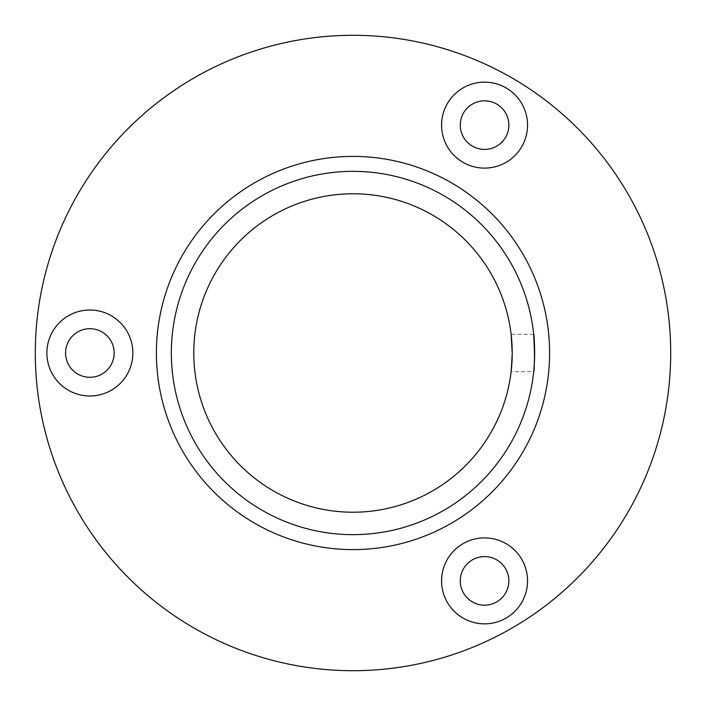 <?xml version="1.0" encoding="UTF-8"?>
<svg xmlns="http://www.w3.org/2000/svg" width="706" height="706" viewBox="0 0 706 706"><rect width="100%" height="100%" fill="white"/><g stroke="black" fill="none" stroke-linecap="round" stroke-linejoin="round"><path stroke-width="0.53" stroke-dasharray="3.53 2.65" d="M353 171.346A181.654 181.654 0 0 0 171.346 353A181.654 181.654 0 0 0 353 534.654A181.654 181.654 0 0 0 534.654 353A181.654 181.654 0 0 0 353 171.346A181.654 181.654 0 0 1 534.654 353A181.654 181.654 0 0 1 353 534.654M534.627 355.983L533.683 371.691L511.126 371.691L511.285 370.253M512.221 352.356L512.194 355.983M533.683 334.309L511.126 334.309M484.563 82.143A42.987 42.987 0 0 0 441.585 125.121A42.987 42.987 0 0 0 484.563 168.107A42.987 42.987 0 0 0 527.55 125.121A42.987 42.987 0 0 0 484.563 82.143M484.563 537.893A42.987 42.987 0 0 0 441.585 580.879A42.987 42.987 0 0 0 484.563 623.857A42.987 42.987 0 0 0 527.55 580.879A42.987 42.987 0 0 0 484.563 537.893M89.874 310.013A42.987 42.987 0 0 0 46.887 353A42.987 42.987 0 0 0 89.874 395.987A42.987 42.987 0 0 0 132.852 353A42.987 42.987 0 0 0 89.874 310.013M353 35.3A317.7 317.7 0 0 1 670.7 353A317.7 317.7 0 0 1 353 670.7A317.7 317.7 0 0 1 35.3 353A317.7 317.7 0 0 1 353 35.3M89.874 377.295A24.295 24.295 0 0 1 65.579 353A24.295 24.295 0 0 1 89.874 328.705A24.295 24.295 0 0 1 114.16 353A24.295 24.295 0 0 1 89.874 377.295M484.563 605.174A24.295 24.295 0 0 1 460.268 580.879A24.295 24.295 0 0 1 484.563 556.584A24.295 24.295 0 0 1 508.858 580.879A24.295 24.295 0 0 1 484.563 605.174M484.563 149.416A24.295 24.295 0 0 1 460.268 125.121A24.295 24.295 0 0 1 484.563 100.826A24.295 24.295 0 0 1 508.858 125.121A24.295 24.295 0 0 1 484.563 149.416M353 193.779A159.221 159.221 0 0 0 193.779 353A159.221 159.221 0 0 0 353 512.221A159.221 159.221 0 0 0 512.221 353A159.221 159.221 0 0 0 353 193.779"/><path stroke-width="1.06" d="M511.285 370.253L512.221 353.618L511.126 334.309L512.221 352.356M534.627 355.983L533.683 334.309C534.733 333.153 534.733 372.821 533.683 371.691M484.563 100.826A24.295 24.295 0 0 0 460.268 125.121A24.295 24.295 0 0 0 484.563 149.416A24.295 24.295 0 0 0 508.858 125.121A24.295 24.295 0 0 0 484.563 100.826M484.563 556.584A24.295 24.295 0 0 0 460.268 580.879A24.295 24.295 0 0 0 484.563 605.174A24.295 24.295 0 0 0 508.858 580.879A24.295 24.295 0 0 0 484.563 556.584M484.563 82.143A42.987 42.987 0 0 0 441.585 125.121A42.987 42.987 0 0 0 484.563 168.107A42.987 42.987 0 0 0 527.55 125.121A42.987 42.987 0 0 0 484.563 82.143M484.563 537.893A42.987 42.987 0 0 0 441.585 580.879A42.987 42.987 0 0 0 484.563 623.857A42.987 42.987 0 0 0 527.55 580.879A42.987 42.987 0 0 0 484.563 537.893M89.874 328.705A24.295 24.295 0 0 0 65.579 353A24.295 24.295 0 0 0 89.874 377.295A24.295 24.295 0 0 0 114.16 353A24.295 24.295 0 0 0 89.874 328.705M89.874 310.013A42.987 42.987 0 0 0 46.887 353A42.987 42.987 0 0 0 89.874 395.987A42.987 42.987 0 0 0 132.852 353A42.987 42.987 0 0 0 89.874 310.013M353 35.3A317.7 317.7 0 0 1 670.7 353A317.7 317.7 0 0 1 353 670.7A317.7 317.7 0 0 1 35.3 353A317.7 317.7 0 0 1 353 35.3M353 171.346A181.654 181.654 0 0 1 534.654 353A181.654 181.654 0 0 1 353 534.654A181.654 181.654 0 0 1 171.346 353A181.654 181.654 0 0 1 353 171.346M353 512.221A159.221 159.221 0 0 1 193.779 353A159.221 159.221 0 0 1 353 193.779A159.221 159.221 0 0 1 512.221 353A159.221 159.221 0 0 1 353 512.221M511.126 371.691L512.194 355.983M353 549.603A196.603 196.603 0 0 1 156.397 353A196.603 196.603 0 0 1 353 156.397A196.603 196.603 0 0 1 549.603 353A196.603 196.603 0 0 1 353 549.603"/></g></svg>
